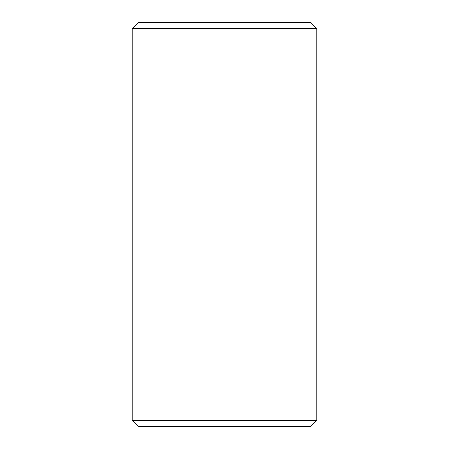 <?xml version="1.0" encoding="UTF-8"?>
<svg xmlns="http://www.w3.org/2000/svg" width="449" height="449" viewBox="0 0 449 449"><rect width="100%" height="100%" fill="white"/><g stroke="black" fill="none" stroke-linecap="round" stroke-linejoin="round"><path stroke-width="0.67" d="M316.82 420.331L310.607 426.55L138.393 426.55L132.18 420.331L316.82 420.331L316.82 28.669L132.18 28.669L138.393 22.45L310.607 22.45L316.82 28.669M132.18 420.331L132.18 28.669"/></g></svg>
